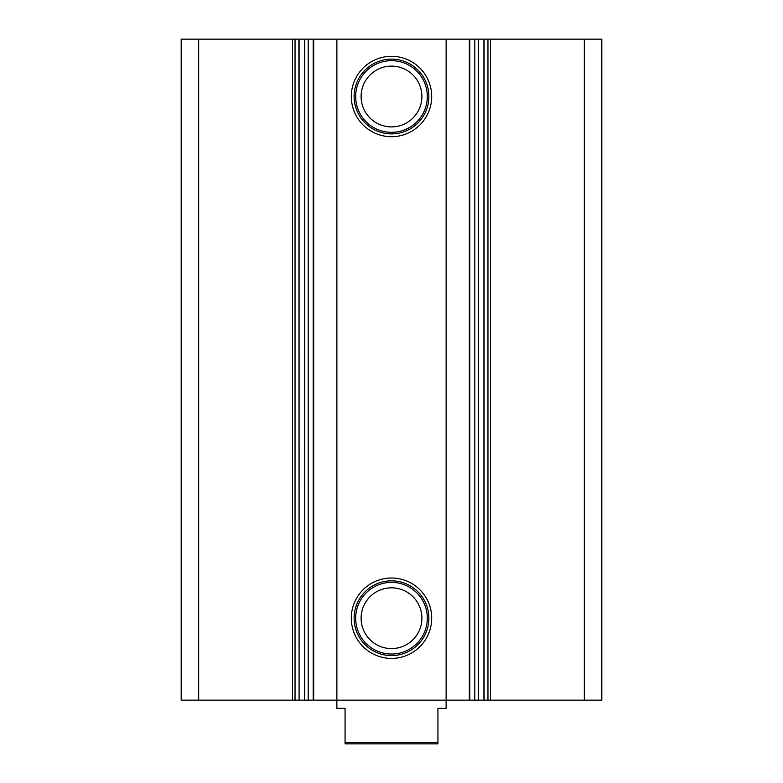 <?xml version="1.0" encoding="UTF-8"?>
<svg xmlns="http://www.w3.org/2000/svg" width="783" height="783" viewBox="0 0 783 783"><rect width="100%" height="100%" fill="white"/><g stroke="black" fill="none" stroke-linecap="round" stroke-linejoin="round"><path stroke-width="1.17" d="M391.5 658.405A40.197 40.197 0 0 1 351.303 618.208A40.197 40.197 0 0 1 391.5 578.011A40.197 40.197 0 0 1 431.697 618.208A40.197 40.197 0 0 1 391.5 658.405M391.5 580.829A37.378 37.378 0 0 0 354.122 618.208A37.378 37.378 0 0 0 391.5 655.586A37.378 37.378 0 0 0 428.878 618.208A37.378 37.378 0 0 0 391.5 580.829M391.5 136.702A40.197 40.197 0 0 1 351.303 96.505A40.197 40.197 0 0 1 391.5 56.317A40.197 40.197 0 0 1 431.697 96.505A40.197 40.197 0 0 1 391.5 136.702M391.5 59.126A37.378 37.378 0 0 0 354.122 96.505A37.378 37.378 0 0 0 391.5 133.893A37.378 37.378 0 0 0 428.878 96.505A37.378 37.378 0 0 0 391.5 59.126M391.5 582.386A35.822 35.822 0 0 0 355.678 618.208A35.822 35.822 0 0 0 391.5 654.03A35.822 35.822 0 0 0 427.322 618.208A35.822 35.822 0 0 0 391.5 582.386M391.5 587.818A30.39 30.39 0 0 0 361.11 618.208A30.39 30.39 0 0 0 391.5 648.588A30.39 30.39 0 0 0 421.89 618.208A30.39 30.39 0 0 0 391.5 587.818M391.5 60.682A35.822 35.822 0 0 0 355.678 96.505A35.822 35.822 0 0 0 391.5 132.337A35.822 35.822 0 0 0 427.322 96.505A35.822 35.822 0 0 0 391.5 60.682M391.5 66.124A30.39 30.39 0 0 0 361.11 96.505A30.39 30.39 0 0 0 391.5 126.895A30.39 30.39 0 0 0 421.89 96.505A30.39 30.39 0 0 0 391.5 66.124M295.034 39.15L295.034 700.149L292.509 700.149L292.509 39.15L299.086 39.15L299.086 700.149L304.626 700.149L304.626 39.15L478.374 39.15L478.374 700.149L304.626 700.149M584.333 39.15L601.814 39.15L601.814 700.149L584.333 700.149L584.333 39.15L490.491 39.15L490.491 700.149L478.374 700.149M584.333 700.149L490.491 700.149M299.086 700.149L298.881 39.15M295.034 700.149L298.881 700.149M292.509 700.149L181.186 700.149L181.186 39.15L198.667 39.15L198.667 700.149M487.966 700.149L487.966 39.15L478.374 39.15M487.966 39.15L490.491 39.15M292.509 39.15L198.667 39.15M299.086 39.15L304.626 39.15M446.124 39.15L446.124 708.341L437.932 708.341L437.932 742.48L345.068 742.48L345.068 743.85L437.932 743.85L437.932 742.48M336.876 39.15L336.876 708.341L345.068 708.341L345.068 742.48M469.32 700.149L469.32 39.15M313.68 39.15L313.68 700.149M308.199 39.15L308.199 700.149M484.119 39.15L484.119 700.149M474.801 700.149L474.801 39.15M483.914 39.15L483.914 700.149M469.81 700.149L469.81 39.15M313.19 39.15L313.19 700.149"/></g></svg>
